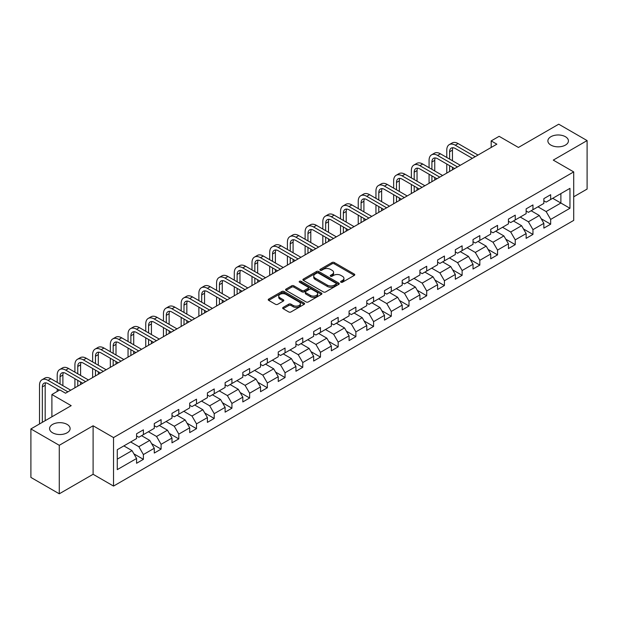 <?xml version="1.0" encoding="UTF-8"?>
<svg xmlns="http://www.w3.org/2000/svg" width="618" height="618" viewBox="0 0 618 618"><rect width="100%" height="100%" fill="white"/><g stroke="black" fill="none" stroke-linecap="round" stroke-linejoin="round"><path stroke-width="0.93" d="M340.927 282.217A1.105 0.633 0 0 0 342.488 282.217L354.323 275.381A1.576 0.912 0 0 0 354.786 274.74A1.576 0.912 0 0 0 354.323 274.091L334.268 262.519A1.576 0.912 0 0 0 332.044 262.519L320.201 269.348A1.105 0.633 0 0 0 319.885 269.803A1.105 0.633 0 0 0 320.201 270.251A1.105 0.633 0 0 0 321.762 270.251L323.299 269.363A5.044 2.912 0 0 1 330.429 269.363L332.098 270.329A5.044 2.912 0 0 1 333.573 272.391A5.044 2.912 0 0 1 332.098 274.446L330.568 275.334A1.105 0.633 0 0 0 330.244 275.782A1.105 0.633 0 0 0 330.568 276.231A1.105 0.633 0 0 0 332.129 276.231L333.658 275.35A5.044 2.912 0 0 1 340.788 275.35L342.457 276.316A5.044 2.912 0 0 1 343.94 278.37A5.044 2.912 0 0 1 342.457 280.433L340.927 281.314A1.105 0.633 0 0 0 340.603 281.762A1.105 0.633 0 0 0 340.927 282.217L340.927 281.314M67.107 424.404A10.274 5.933 0 0 0 55.914 423.121A10.274 5.933 0 0 0 49.571 428.598A10.274 5.933 0 0 0 52.584 432.793A10.274 5.933 0 0 0 63.778 434.083A10.274 5.933 0 0 0 70.12 428.598A10.274 5.933 0 0 0 67.107 424.404M565.416 136.709A10.274 5.933 0 0 0 554.222 135.427A10.274 5.933 0 0 0 547.88 140.904A10.274 5.933 0 0 0 550.893 145.099A10.274 5.933 0 0 0 562.086 146.381A10.274 5.933 0 0 0 568.429 140.904A10.274 5.933 0 0 0 565.416 136.709M283.129 307.416A1.576 0.912 0 0 0 282.665 308.058A1.576 0.912 0 0 0 283.129 308.699L288.76 311.951A1.576 0.912 0 0 0 290.985 311.951L304.133 304.357A1.576 0.912 0 0 0 304.597 303.716A1.576 0.912 0 0 0 304.133 303.075L284.079 291.495A1.576 0.912 0 0 0 281.847 291.495L268.699 299.081A1.576 0.912 0 0 0 268.243 299.73A1.576 0.912 0 0 0 268.699 300.371L275.497 304.295A1.576 0.912 0 0 0 277.729 304.295L283.353 301.043A1.576 0.912 0 0 0 283.816 300.402A1.576 0.912 0 0 0 283.353 299.761L279.985 297.814A4.218 2.433 0 0 1 278.749 296.092A4.218 2.433 0 0 1 281.352 293.844A4.218 2.433 0 0 1 285.941 294.377L299.143 301.993A4.218 2.433 0 0 1 300.379 303.716A4.218 2.433 0 0 1 297.776 305.964A4.218 2.433 0 0 1 293.187 305.439L290.985 304.164A1.576 0.912 0 0 0 288.76 304.164L283.129 307.416L283.129 308.699M573.705 196.802L587.1 189.069L587.1 140.58L558.726 124.195L518.425 147.455L499.128 136.315L491.186 140.904L496.857 144.179L65.523 393.21L59.846 389.935L51.897 394.523L51.897 416.802M59.274 445.308L59.274 493.805L93.102 474.276L93.102 425.779L59.274 445.308L30.9 428.931L71.194 405.663L51.897 394.523M93.102 425.779L113.534 437.575L573.705 171.904L573.705 220.394L113.534 486.072L113.534 437.575M587.1 140.58L553.272 160.108L573.705 171.904M323.407 291.943A1.576 0.912 0 0 0 325.64 291.943L338.78 284.357A1.576 0.912 0 0 0 339.243 283.708A1.576 0.912 0 0 0 338.78 283.067L318.726 271.487A1.576 0.912 0 0 0 316.501 271.487L303.353 279.081A1.576 0.912 0 0 0 302.89 279.722A1.576 0.912 0 0 0 303.353 280.363L323.407 291.943M299.946 282.457A1.105 0.633 0 0 1 301.066 282.611L301.066 281.298L321.46 293.071A1.576 0.912 0 0 1 321.916 293.712A1.576 0.912 0 0 1 321.46 294.353L308.312 301.947A1.576 0.912 0 0 1 306.08 301.947L286.026 290.367L286.026 289.085A1.576 0.912 0 0 0 285.562 289.726A1.576 0.912 0 0 0 286.026 290.367M286.026 289.085L291.657 285.833A1.576 0.912 0 0 1 293.882 285.833L302.017 290.53A1.576 0.912 0 0 0 304.241 290.53L307.98 288.374A1.576 0.912 0 0 0 308.436 287.733A1.576 0.912 0 0 0 307.98 287.084L299.506 282.202A1.105 0.633 0 0 1 299.189 281.746A1.105 0.633 0 0 1 299.869 281.159A1.105 0.633 0 0 1 301.066 281.298M59.274 493.805L30.9 477.42L30.9 428.931M133.913 453.867L143.391 459.336L143.391 454.554L154.284 448.259L154.284 453.048L161.097 449.116L161.097 444.327L171.989 438.038L171.989 442.82L178.803 438.888L178.803 434.106L189.703 427.81L189.703 432.6L196.509 428.668L196.509 423.878L207.409 417.59L207.409 422.372L214.222 418.44L214.222 413.658L225.114 407.37L225.114 412.152L231.928 408.22L231.928 403.438L242.82 397.142L242.82 401.932L249.633 398L249.633 393.21L260.533 386.922L260.533 391.704L267.339 387.772L267.339 382.99L278.239 376.694L278.239 381.484L285.053 377.552L285.053 372.762L295.945 366.474L295.945 371.256L302.758 367.324L302.758 362.542L313.65 356.254L313.65 361.036L320.464 357.104L320.464 352.322L331.364 346.026L331.364 350.808L338.17 346.876L338.17 342.094L349.07 335.806L349.07 340.588L355.883 336.656L355.883 331.874L366.775 325.578L366.775 330.367L373.589 326.435L373.589 321.646L384.481 315.358L384.481 320.139L391.294 316.207L391.294 311.426L402.194 305.13L402.194 309.919L409 305.987L409 301.198L419.9 294.91L419.9 299.691L426.714 295.759L426.714 290.978L437.606 284.689L437.606 289.471L444.419 285.539L444.419 280.757L455.311 274.462L455.311 279.251L462.125 275.319L462.125 270.529L473.025 264.241L473.025 269.023L479.831 265.091L479.831 260.309L490.731 254.013L490.731 258.803L497.544 254.871L497.544 250.081L508.436 243.793L508.436 248.575L515.25 244.643L515.25 239.861L526.142 233.573L526.142 238.355L532.955 234.423L532.955 229.641L543.855 223.345L543.855 228.127L550.661 224.195L550.661 219.413L569.958 208.274L569.958 188.351L560.881 193.596L560.881 203.028L569.958 208.274M143.391 459.336L136.578 463.268L136.578 458.486L117.281 469.626L117.281 449.703L136.578 438.564L136.578 433.774L143.391 429.842L143.391 434.632L154.284 428.336L154.284 423.554L161.097 419.622L161.097 424.404L171.989 418.116L171.989 413.334L178.803 409.402L178.803 414.184L189.703 407.888L189.703 403.106L196.509 399.174L196.509 403.956L207.409 397.668L207.409 392.886L214.222 388.954L214.222 393.736L225.114 387.447L225.114 382.658L231.928 378.726L231.928 383.515L242.82 377.219L242.82 372.438L249.633 368.506L249.633 373.287L260.533 366.999L260.533 362.218L267.339 358.286L267.339 363.067L278.239 356.771L278.239 351.99L285.053 348.058L285.053 352.839L295.945 346.551L295.945 341.769L302.758 337.837L302.758 342.619L313.65 336.331L313.65 331.542L320.464 327.61L320.464 332.399L331.364 326.103L331.364 321.321L338.17 317.389L338.17 322.171L349.07 315.883L349.07 311.093L355.883 307.161L355.883 311.951L366.775 305.655L366.775 300.873L373.589 296.941L373.589 301.723L384.481 295.435L384.481 290.653L391.294 286.721L391.294 291.503L402.194 285.207L402.194 280.425L409 276.493L409 281.275L419.9 274.987L419.9 270.205L426.714 266.273L426.714 271.055L437.606 264.767L437.606 259.977L444.419 256.045L444.419 260.835L455.311 254.539L455.311 249.757L462.125 245.825L462.125 250.607L473.025 244.319L473.025 239.537L479.831 235.605L479.831 240.387L490.731 234.091L490.731 229.309L497.544 225.377L497.544 230.159L508.436 223.87L508.436 219.089L515.25 215.157L515.25 219.938L526.142 213.65L526.142 208.861L532.955 204.929L532.955 209.718L543.855 203.422L543.855 198.641L550.661 194.709L550.661 199.49L569.958 188.351M141.576 435.675L149.741 440.395L138.849 446.69L130.676 441.97M136.578 435.937L138.849 437.25L143.391 434.632M138.849 446.69L143.391 454.554M149.741 440.395L154.284 448.259M159.282 425.454L167.455 430.174L156.555 436.462L148.382 431.743M154.284 425.717L156.555 427.03L161.097 424.404M156.555 436.462L161.097 444.327M167.455 430.174L171.989 438.038M176.987 415.234L185.161 419.946L174.261 426.242L166.088 421.522M171.989 415.497L174.261 416.802L178.803 414.184M174.261 426.242L178.803 434.106M185.161 419.946L189.703 427.81M194.693 405.006L202.866 409.726L191.974 416.014L183.801 411.302M189.703 405.269L191.974 406.582L196.509 403.956M191.974 416.014L196.509 423.878M202.866 409.726L207.409 417.59M212.399 394.786L220.572 399.506L209.68 405.794L201.507 401.074M207.409 395.049L209.68 396.354L214.222 393.736M209.68 405.794L214.222 413.658M220.572 399.506L225.114 407.37M230.112 384.558L238.285 389.278L227.385 395.574L219.212 390.854M225.114 384.821L227.385 386.134L231.928 383.515M227.385 395.574L231.928 403.438M238.285 389.278L242.82 397.142M247.818 374.338L255.991 379.058L245.091 385.346L236.918 380.626M242.82 374.601L245.091 375.914L249.633 373.287M245.091 385.346L249.633 393.21M255.991 379.058L260.533 386.922M265.524 364.118L273.697 368.83L262.804 375.126L254.631 370.406M260.533 364.373L262.804 365.686L267.339 363.067M262.804 375.126L267.339 382.99M273.697 368.83L278.239 376.694M283.229 353.89L291.402 358.61L280.51 364.898L272.337 360.186M278.239 354.153L280.51 355.466L285.053 352.839M280.51 364.898L285.053 372.762M291.402 358.61L295.945 366.474M300.943 343.67L309.116 348.39L298.216 354.678L290.043 349.958M295.945 343.932L298.216 345.238L302.758 342.619M298.216 354.678L302.758 362.542M309.116 348.39L313.65 356.254M318.649 333.442L326.822 338.162L315.922 344.458L307.749 339.738M313.65 333.705L315.922 335.018L320.464 332.399M315.922 344.458L320.464 352.322M326.822 338.162L331.364 346.026M336.354 323.222L344.527 327.942L333.635 334.23L325.462 329.51M331.364 323.484L333.635 324.79L338.17 322.171M333.635 334.23L338.17 342.094M344.527 327.942L349.07 335.806M354.06 312.994L362.233 317.714L351.341 324.01L343.168 319.29M349.07 313.256L351.341 314.57L355.883 311.951M351.341 324.01L355.883 331.874M362.233 317.714L366.775 325.578M371.773 302.774L379.946 307.494L369.046 313.782L360.873 309.062M366.775 303.036L369.046 304.35L373.589 301.723M369.046 313.782L373.589 321.646M379.946 307.494L384.481 315.358M389.479 292.553L397.652 297.266L386.752 303.562L378.579 298.842M384.481 292.816L386.752 294.122L391.294 291.503M386.752 303.562L391.294 311.426M397.652 297.266L402.194 305.13M407.185 282.326L415.358 287.046L404.466 293.334L396.292 288.621M402.194 282.588L404.466 283.901L409 281.275M404.466 293.334L409 301.198M415.358 287.046L419.9 294.91M424.89 272.105L433.063 276.825L422.171 283.114L413.998 278.394M419.9 272.368L422.171 273.674L426.714 271.055M422.171 283.114L426.714 290.978M433.063 276.825L437.606 284.689M442.604 261.877L450.777 266.597L439.877 272.893L431.704 268.173M437.606 262.14L439.877 263.453L444.419 260.835M439.877 272.893L444.419 280.757M450.777 266.597L455.311 274.462M460.31 251.657L468.483 256.377L457.583 262.665L449.41 257.945M455.311 251.92L457.583 253.233L462.125 250.607M457.583 262.665L462.125 270.529M468.483 256.377L473.025 264.241M478.015 241.437L486.188 246.149L475.296 252.445L467.123 247.725M473.025 241.7L475.296 243.005L479.831 240.387M475.296 252.445L479.831 260.309M486.188 246.149L490.731 254.013M495.721 231.209L503.894 235.929L493.002 242.217L484.829 237.505M490.731 231.472L493.002 232.785L497.544 230.159M493.002 242.217L497.544 250.081M503.894 235.929L508.436 243.793M513.434 220.989L521.607 225.709L510.707 231.997L502.534 227.277M508.436 221.252L510.707 222.557L515.25 219.938M510.707 231.997L515.25 239.861M521.607 225.709L526.142 233.573M531.14 210.761L539.313 215.481L528.413 221.777L520.24 217.057M526.142 211.024L528.413 212.337L532.955 209.718M528.413 221.777L532.955 229.641M539.313 215.481L543.855 223.345M552.708 198.308L560.881 203.028L546.127 211.549L537.954 206.829M543.855 200.804L546.127 202.117L550.661 199.49M546.127 211.549L550.661 219.413M93.102 474.276L113.534 486.072M491.186 140.904L491.186 147.455M117.281 459.143L132.036 450.622L123.863 445.902M132.036 450.622L136.578 458.486M541.183 218.726L550.661 224.195M523.477 228.954L532.955 234.423M505.771 239.174L515.25 244.643M488.065 249.394L497.544 254.871M470.352 259.622L479.831 265.091M452.646 269.842L462.125 275.319M434.941 280.07L444.419 285.539M417.235 290.29L426.714 295.759M399.522 300.51L409 305.987M381.816 310.738L391.294 316.207M364.11 320.958L373.589 326.435M346.404 331.186L355.883 336.656M328.691 341.406L338.17 346.876M310.985 351.634L320.464 357.104M293.28 361.854L302.758 367.324M275.574 372.075L285.053 377.552M257.861 382.303L267.339 387.772M240.155 392.523L249.633 398M222.449 402.751L231.928 408.22M204.743 412.971L214.222 418.44M187.03 423.191L196.509 428.668M169.324 433.419L178.803 438.888M151.619 443.639L161.097 449.116M341.368 282.372L342.457 281.738A5.044 2.912 0 0 0 343.94 279.684L343.94 278.37M333.573 272.391L333.573 273.697A5.044 2.912 0 0 1 332.098 275.759L331.009 276.385M354.323 274.091L354.323 275.381L334.268 263.824A1.576 0.912 0 0 0 332.044 263.824L320.642 270.406M338.78 283.067L338.78 284.357L318.726 272.801A1.576 0.912 0 0 0 316.501 272.801L303.376 280.379L303.353 279.081M335.999 284.164A1.105 0.633 0 0 0 336.323 283.708A1.105 0.633 0 0 0 335.999 283.26L318.394 273.094A1.105 0.633 0 0 0 316.833 273.094L315.219 274.029A5.044 2.912 0 0 0 313.743 276.091A5.044 2.912 0 0 0 315.219 278.146L327.254 285.091A5.044 2.912 0 0 0 334.384 285.091L335.999 284.164L335.999 285.47A1.105 0.633 0 0 0 336.323 285.022L336.323 283.708M313.743 276.091L313.743 277.397A5.044 2.912 0 0 0 315.219 279.46L315.219 278.146M335.999 285.47L334.384 286.404A5.044 2.912 0 0 1 327.254 286.404L315.219 279.46M286.049 290.383L291.657 287.146L291.657 285.833M308.436 287.733L308.436 289.039A1.576 0.912 0 0 1 307.98 289.688L304.241 291.843A1.576 0.912 0 0 1 302.017 291.843L293.882 287.146A1.576 0.912 0 0 0 291.657 287.146M301.066 282.611L321.437 294.369M310.452 295.404A4.218 2.433 0 0 0 315.049 295.929A4.218 2.433 0 0 0 317.652 293.681A4.218 2.433 0 0 0 316.416 291.959L311.766 289.278A1.576 0.912 0 0 0 309.533 289.278L305.802 291.433A1.576 0.912 0 0 0 305.346 292.075A1.576 0.912 0 0 0 305.802 292.716L310.452 295.404L310.452 296.71A4.218 2.433 0 0 0 315.049 297.243A4.218 2.433 0 0 0 317.652 294.995L317.652 293.681M305.346 292.075L305.346 293.38A1.576 0.912 0 0 0 305.802 294.029L305.802 292.716M310.452 296.71L305.802 294.029M300.379 303.716L300.379 305.029A4.218 2.433 0 0 1 297.776 307.277A4.218 2.433 0 0 1 293.187 306.744L290.985 305.477A1.576 0.912 0 0 0 288.76 305.477L283.152 308.714M278.749 296.092L278.749 297.405A4.218 2.433 0 0 0 279.985 299.127L279.985 297.814M283.33 301.059L279.985 299.127M304.11 304.373L284.079 292.808A1.576 0.912 0 0 0 281.847 292.808L268.722 300.387L268.699 299.081M446.775 157.474L446.775 150.128A12.043 6.952 60 0 1 449.271 144.62L452.113 142.982A12.043 6.952 60 0 1 458.131 143.577L478.015 155.056M449.271 144.62A12.043 6.952 60 0 1 455.288 145.215L475.18 156.694M472.337 158.339L455.288 148.49A8.026 4.635 -120 0 0 451.279 148.096A8.026 4.635 -120 0 0 449.618 151.773L449.618 159.112M452.955 147.725A8.026 4.635 -120 0 0 452.453 150.128L452.453 160.75M449.618 165.663L449.618 171.456M452.453 167.3L452.453 169.819M446.775 173.094L446.775 164.025M429.07 167.694L429.07 160.356A12.043 6.952 60 0 1 431.565 154.84L434.4 153.202A12.043 6.952 60 0 1 440.425 153.805L460.31 165.284M431.565 154.84A12.043 6.952 60 0 1 437.583 155.442L457.475 166.922M454.632 168.559L437.583 158.718A8.026 4.635 -120 0 0 433.573 158.316A8.026 4.635 -120 0 0 431.912 161.993L431.912 169.332M435.25 157.945A8.026 4.635 -120 0 0 434.748 160.356L434.748 170.97M431.912 175.883L431.912 181.677M434.748 177.528L434.748 180.039M429.07 183.314L429.07 174.245M411.364 177.914L411.364 170.576A12.043 6.952 60 0 1 413.859 165.068L416.694 163.43A12.043 6.952 60 0 1 422.712 164.025L442.604 175.504M413.859 165.068A12.043 6.952 60 0 1 419.877 165.663L439.761 177.142M436.926 178.78L419.877 168.938A8.026 4.635 -120 0 0 415.86 168.544A8.026 4.635 -120 0 0 414.199 172.213L414.199 179.552M417.544 168.173A8.026 4.635 -120 0 0 417.042 170.576L417.042 181.198M414.199 186.111L414.199 191.904M417.042 187.748L417.042 190.267M411.364 193.542L411.364 184.473M393.658 188.142L393.658 180.804A12.043 6.952 60 0 1 396.146 175.288L398.989 173.65A12.043 6.952 60 0 1 405.006 174.245L424.89 185.732M396.146 175.288A12.043 6.952 60 0 1 402.171 175.883L422.055 187.37M419.22 189.008L402.171 179.166A8.026 4.635 -120 0 0 398.154 178.764A8.026 4.635 -120 0 0 396.493 182.441L396.493 189.78M399.831 178.393A8.026 4.635 -120 0 0 399.328 180.804L399.328 191.418M396.493 196.331L396.493 202.125M399.328 197.969L399.328 200.487M393.658 203.762L393.658 194.693M375.945 198.363L375.945 191.024A12.043 6.952 60 0 1 378.44 185.516L381.283 183.878A12.043 6.952 60 0 1 387.301 184.473L407.185 195.952M378.44 185.516A12.043 6.952 60 0 1 384.458 186.111L404.35 197.59M401.507 199.228L384.458 189.386A8.026 4.635 -120 0 0 380.449 188.992A8.026 4.635 -120 0 0 378.788 192.661L378.788 200M382.125 188.621A8.026 4.635 -120 0 0 381.623 191.024L381.623 201.638M378.788 206.559L378.788 212.353M381.623 208.196L381.623 210.715M375.945 213.99L375.945 204.921M358.239 208.59L358.239 201.252A12.043 6.952 60 0 1 360.734 195.736L363.569 194.098A12.043 6.952 60 0 1 369.595 194.693L389.479 206.173M360.734 195.736A12.043 6.952 60 0 1 366.752 196.331L386.644 207.818M383.801 209.456L366.752 199.606A8.026 4.635 -120 0 0 362.743 199.212A8.026 4.635 -120 0 0 361.082 202.889L361.082 210.228M364.419 198.841A8.026 4.635 -120 0 0 363.917 201.252L363.917 211.866M361.082 216.779L361.082 222.573M363.917 218.417L363.917 220.935M358.239 224.21L358.239 215.141M340.533 218.811L340.533 211.472A12.043 6.952 60 0 1 343.029 205.956L345.864 204.319A12.043 6.952 60 0 1 351.881 204.921L371.773 216.4M343.029 205.956A12.043 6.952 60 0 1 349.046 206.559L368.931 218.038M366.095 219.676L349.046 209.834A8.026 4.635 -120 0 0 345.029 209.432A8.026 4.635 -120 0 0 343.369 213.11L343.369 220.448M346.713 209.062A8.026 4.635 -120 0 0 346.211 211.472L346.211 222.086M343.369 227.007L343.369 232.793M346.211 228.645L346.211 231.155M340.533 234.438L340.533 225.361M322.828 229.031L322.828 221.692A12.043 6.952 60 0 1 325.323 216.184L328.158 214.546A12.043 6.952 60 0 1 334.176 215.141L354.06 226.621M325.323 216.184A12.043 6.952 60 0 1 331.341 216.779L351.225 228.258M348.39 229.896L331.341 220.054A8.026 4.635 -120 0 0 327.324 219.66A8.026 4.635 -120 0 0 325.663 223.33L325.663 230.676M329 219.29A8.026 4.635 -120 0 0 328.498 221.692L328.498 232.314M325.663 237.227L325.663 243.021M328.498 238.865L328.498 241.383M322.828 244.658L322.828 235.589M305.114 239.259L305.114 231.92A12.043 6.952 60 0 1 307.609 226.404L310.452 224.767A12.043 6.952 60 0 1 316.47 225.361L336.354 236.849M307.609 226.404A12.043 6.952 60 0 1 313.635 227.007L333.519 238.486M330.684 240.124L313.635 230.282A8.026 4.635 -120 0 0 309.618 229.881A8.026 4.635 -120 0 0 307.957 233.558L307.957 240.896M311.294 229.51A8.026 4.635 -120 0 0 310.792 231.92L310.792 242.534M307.957 247.447L307.957 253.241M310.792 249.085L310.792 251.603M305.114 254.879L305.114 245.809M287.409 249.479L287.409 242.14A12.043 6.952 60 0 1 289.904 236.632L292.739 234.994A12.043 6.952 60 0 1 298.764 235.589L318.649 247.069M289.904 236.632A12.043 6.952 60 0 1 295.922 237.227L315.813 248.706M312.971 250.344L295.922 240.502A8.026 4.635 -120 0 0 291.912 240.108A8.026 4.635 -120 0 0 290.251 243.778L290.251 251.117M293.589 239.738A8.026 4.635 -120 0 0 293.086 242.14L293.086 252.754M290.251 257.675L290.251 263.469M293.086 259.313L293.086 261.831M287.409 265.107L287.409 256.037M269.703 259.707L269.703 252.368A12.043 6.952 60 0 1 272.198 246.852L275.033 245.215A12.043 6.952 60 0 1 281.051 245.809L300.943 257.297M272.198 246.852A12.043 6.952 60 0 1 278.216 247.447L298.1 258.934M295.265 260.572L278.216 250.73A8.026 4.635 -120 0 0 274.207 250.329A8.026 4.635 -120 0 0 272.538 254.006L272.538 261.344M275.883 249.958A8.026 4.635 -120 0 0 275.381 252.368L275.381 262.982M272.538 267.895L272.538 273.689M275.381 269.533L275.381 272.051M269.703 275.327L269.703 266.258M251.997 269.927L251.997 262.588A12.043 6.952 60 0 1 254.492 257.08L257.327 255.435A12.043 6.952 60 0 1 263.345 256.037L283.229 267.517M254.492 257.08A12.043 6.952 60 0 1 260.51 257.675L280.394 269.154M277.559 270.792L260.51 260.95A8.026 4.635 -120 0 0 256.493 260.549A8.026 4.635 -120 0 0 254.832 264.226L254.832 271.565M258.169 260.186A8.026 4.635 -120 0 0 257.667 262.588L257.667 273.202M254.832 278.123L254.832 283.909M257.667 279.761L257.667 282.271M251.997 285.555L251.997 276.478M234.284 280.155L234.284 272.808A12.043 6.952 60 0 1 236.779 267.3L239.622 265.663A12.043 6.952 60 0 1 245.64 266.258L265.524 277.737M236.779 267.3A12.043 6.952 60 0 1 242.804 267.895L262.689 279.375M259.854 281.02L242.804 271.171A8.026 4.635 -120 0 0 238.787 270.777A8.026 4.635 -120 0 0 237.127 274.454L237.127 281.793M240.464 270.406A8.026 4.635 -120 0 0 239.962 272.808L239.962 283.43M237.127 288.343L237.127 294.137M239.962 289.981L239.962 292.499M234.284 295.775L234.284 286.706M216.578 290.375L216.578 283.036A12.043 6.952 60 0 1 219.073 277.521L221.908 275.883A12.043 6.952 60 0 1 227.934 276.478L247.818 287.965M219.073 277.521A12.043 6.952 60 0 1 225.091 278.123L244.983 289.603M242.14 291.24L225.091 281.399A8.026 4.635 -120 0 0 221.082 280.997A8.026 4.635 -120 0 0 219.421 284.674L219.421 292.013M222.758 280.626A8.026 4.635 -120 0 0 222.256 283.036L222.256 293.65M219.421 298.564L219.421 304.357M222.256 300.209L222.256 302.72M216.578 305.995L216.578 296.926M198.872 300.595L198.872 293.256A12.043 6.952 60 0 1 201.368 287.749L204.203 286.111A12.043 6.952 60 0 1 210.22 286.706L230.112 298.185M201.368 287.749A12.043 6.952 60 0 1 207.385 288.343L227.269 299.823M224.434 301.46L207.385 291.619A8.026 4.635 -120 0 0 203.376 291.225A8.026 4.635 -120 0 0 201.707 294.894L201.707 302.233M205.052 290.854A8.026 4.635 -120 0 0 204.55 293.256L204.55 303.878M201.707 308.791L201.707 314.585M204.55 310.429L204.55 312.947M198.872 316.223L198.872 307.154M181.167 310.823L181.167 303.484A12.043 6.952 60 0 1 183.662 297.969L186.497 296.331A12.043 6.952 60 0 1 192.515 296.926L212.399 308.413M183.662 297.969A12.043 6.952 60 0 1 189.68 298.564L209.564 310.051M206.729 311.688L189.68 301.847A8.026 4.635 -120 0 0 185.663 301.445A8.026 4.635 -120 0 0 184.002 305.122L184.002 312.461M187.347 301.074A8.026 4.635 -120 0 0 186.837 303.484L186.837 314.099M184.002 319.012L184.002 324.805M186.837 320.649L186.837 323.168M181.167 326.443L181.167 317.374M163.461 321.043L163.461 313.705A12.043 6.952 60 0 1 165.948 308.197L168.791 306.559A12.043 6.952 60 0 1 174.809 307.154L194.693 318.633M165.948 308.197A12.043 6.952 60 0 1 171.974 308.791L191.858 320.271M189.023 321.908L171.974 312.067A8.026 4.635 -120 0 0 167.957 311.673A8.026 4.635 -120 0 0 166.296 315.342L166.296 322.681M169.633 311.302A8.026 4.635 -120 0 0 169.131 313.705L169.131 324.319M166.296 329.239L166.296 335.033M169.131 330.877L169.131 333.388M163.461 336.671L163.461 327.602M145.748 331.271L145.748 323.932A12.043 6.952 60 0 1 148.243 318.417L151.078 316.779A12.043 6.952 60 0 1 157.103 317.374L176.987 328.853M148.243 318.417A12.043 6.952 60 0 1 154.261 319.012L174.152 330.499M171.31 332.136L154.261 322.287A8.026 4.635 -120 0 0 150.251 321.893A8.026 4.635 -120 0 0 148.59 325.57L148.59 332.909M151.928 321.522A8.026 4.635 -120 0 0 151.425 323.932L151.425 334.547M148.59 339.46L148.59 345.253M151.425 341.097L151.425 343.616M145.748 346.891L145.748 337.822M128.042 341.491L128.042 334.153A12.043 6.952 60 0 1 130.537 328.637L133.372 326.999A12.043 6.952 60 0 1 139.39 327.602L159.282 339.081M130.537 328.637A12.043 6.952 60 0 1 136.555 329.239L156.439 340.719M153.604 342.357L136.555 332.515A8.026 4.635 -120 0 0 132.546 332.113A8.026 4.635 -120 0 0 130.877 335.79L130.877 343.129M134.222 331.742A8.026 4.635 -120 0 0 133.72 334.153L133.72 344.767M130.877 349.68L130.877 355.474M133.72 351.325L133.72 353.836M128.042 357.111L128.042 348.042M110.336 351.712L110.336 344.373A12.043 6.952 60 0 1 112.831 338.865L115.666 337.227A12.043 6.952 60 0 1 121.684 337.822L141.576 349.301M112.831 338.865A12.043 6.952 60 0 1 118.849 339.46L138.733 350.939M135.898 352.577L118.849 342.735A8.026 4.635 -120 0 0 114.832 342.341A8.026 4.635 -120 0 0 113.171 346.01L113.171 353.357M116.516 341.97A8.026 4.635 -120 0 0 116.006 344.373L116.006 354.995M113.171 359.908L113.171 365.701M116.006 361.545L116.006 364.064M110.336 367.339L110.336 358.27M92.63 361.939L92.63 354.601A12.043 6.952 60 0 1 95.118 349.085L97.961 347.447A12.043 6.952 60 0 1 103.978 348.042L123.863 359.529M95.118 349.085A12.043 6.952 60 0 1 101.143 349.68L121.028 361.167M118.192 362.805L101.143 352.963A8.026 4.635 -120 0 0 97.126 352.561A8.026 4.635 -120 0 0 95.466 356.238L95.466 363.577M98.803 352.19A8.026 4.635 -120 0 0 98.301 354.601L98.301 365.215M95.466 370.128L95.466 375.922M98.301 371.766L98.301 374.284M92.63 377.559L92.63 368.49M74.917 372.16L74.917 364.821A12.043 6.952 60 0 1 77.412 359.313L80.247 357.675A12.043 6.952 60 0 1 86.273 358.27L106.157 369.749M77.412 359.313A12.043 6.952 60 0 1 83.43 359.908L103.322 371.387M100.479 373.025L83.43 363.183A8.026 4.635 -120 0 0 79.421 362.789A8.026 4.635 -120 0 0 77.76 366.459L77.76 373.797M81.097 362.418A8.026 4.635 -120 0 0 80.595 364.821L80.595 375.435M77.76 380.356L77.76 386.15M80.595 381.994L80.595 384.512M74.917 387.787L74.917 378.718M57.211 382.387L57.211 375.049A12.043 6.952 60 0 1 59.707 369.533L62.542 367.895A12.043 6.952 60 0 1 68.559 368.49L88.451 379.977M59.707 369.533A12.043 6.952 60 0 1 65.724 370.128L85.608 381.615M82.773 383.253L65.724 373.403A8.026 4.635 -120 0 0 61.715 373.009A8.026 4.635 -120 0 0 60.046 376.686L60.046 384.025M63.391 372.639A8.026 4.635 -120 0 0 62.889 375.049L62.889 385.663M57.211 391.457L57.211 388.938M39.506 423.963L39.506 385.269A12.043 6.952 60 0 1 42.001 379.761L44.836 378.116A12.043 6.952 60 0 1 50.854 378.718L70.746 390.197M42.001 379.761A12.043 6.952 60 0 1 48.019 380.356L67.903 391.835M59.39 390.197L48.019 383.631A8.026 4.635 -120 0 0 44.002 383.23A8.026 4.635 -120 0 0 42.341 386.907L42.341 422.326M45.686 382.866A8.026 4.635 -120 0 0 45.176 385.269L45.176 420.68M342.457 281.738L342.457 280.433M330.568 276.231L330.568 275.334M332.098 275.759L332.098 274.446M320.201 270.251L320.201 269.348M332.044 263.824L332.044 262.519M334.268 263.824L334.268 262.519M316.501 272.801L316.501 271.487M318.726 272.801L318.726 271.487M327.254 286.404L327.254 285.091M334.384 286.404L334.384 285.091M293.882 287.146L293.882 285.833M302.017 291.843L302.017 290.53M304.241 291.843L304.241 290.53M307.98 289.688L307.98 288.374M321.46 294.353L321.46 293.071M288.76 305.477L288.76 304.164M290.985 305.477L290.985 304.164M293.187 306.744L293.187 305.439M283.353 301.043L283.353 299.761M281.847 292.808L281.847 291.495M284.079 292.808L284.079 291.495M304.133 304.357L304.133 303.075M458.131 143.577L455.288 145.215M452.453 150.128L449.618 151.773M440.425 153.805L437.583 155.442M434.748 160.356L431.912 161.993M422.712 164.025L419.877 165.663M417.042 170.576L414.199 172.213M405.006 174.245L402.171 175.883M399.328 180.804L396.493 182.441M387.301 184.473L384.458 186.111M381.623 191.024L378.788 192.661M369.595 194.693L366.752 196.331M363.917 201.252L361.082 202.889M351.881 204.921L349.046 206.559M346.211 211.472L343.369 213.11M334.176 215.141L331.341 216.779M328.498 221.692L325.663 223.33M316.47 225.361L313.635 227.007M310.792 231.92L307.957 233.558M298.764 235.589L295.922 237.227M293.086 242.14L290.251 243.778M281.051 245.809L278.216 247.447M275.381 252.368L272.538 254.006M263.345 256.037L260.51 257.675M257.667 262.588L254.832 264.226M245.64 266.258L242.804 267.895M239.962 272.808L237.127 274.454M227.934 276.478L225.091 278.123M222.256 283.036L219.421 284.674M210.22 286.706L207.385 288.343M204.55 293.256L201.707 294.894M192.515 296.926L189.68 298.564M186.837 303.484L184.002 305.122M174.809 307.154L171.974 308.791M169.131 313.705L166.296 315.342M157.103 317.374L154.261 319.012M151.425 323.932L148.59 325.57M139.39 327.602L136.555 329.239M133.72 334.153L130.877 335.79M121.684 337.822L118.849 339.46M116.006 344.373L113.171 346.01M103.978 348.042L101.143 349.68M98.301 354.601L95.466 356.238M86.273 358.27L83.43 359.908M80.595 364.821L77.76 366.459M68.559 368.49L65.724 370.128M62.889 375.049L60.046 376.686M50.854 378.718L48.019 380.356M45.176 385.269L42.341 386.907"/></g></svg>
